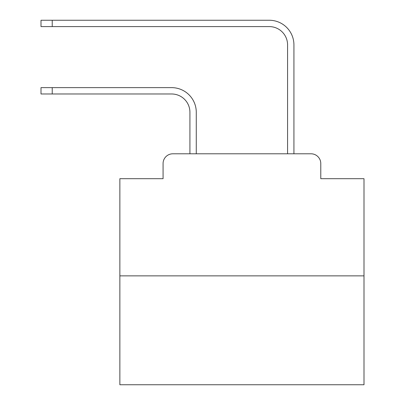 <?xml version="1.0" encoding="UTF-8"?>
<svg xmlns="http://www.w3.org/2000/svg" width="405" height="405" viewBox="0 0 405 405"><rect width="100%" height="100%" fill="white"/><g stroke="black" fill="none" stroke-linecap="round" stroke-linejoin="round"><path stroke-width="0.61" d="M163.073 163.559L163.073 178.696L163.073 163.559A9.766 9.766 0 0 1 172.839 153.794L189.925 153.794L189.925 112.291A18.311 18.311 0 0 0 171.619 93.98A18.311 18.311 0 0 1 189.925 112.291A18.311 18.311 0 0 0 171.619 93.98A18.311 18.311 0 0 1 189.925 112.291A18.311 18.311 0 0 0 171.619 93.98A18.311 18.311 0 0 1 189.925 112.291A18.311 18.311 0 0 0 171.619 93.98A18.311 18.311 0 0 1 189.925 112.291A18.311 18.311 0 0 0 171.619 93.98A18.311 18.311 0 0 1 189.925 112.291A18.311 18.311 0 0 0 171.619 93.98A18.311 18.311 0 0 1 189.925 112.291A18.311 18.311 0 0 0 171.619 93.98A18.311 18.311 0 0 1 189.925 112.291A18.311 18.311 0 0 0 171.619 93.98A18.311 18.311 0 0 1 189.925 112.291A18.311 18.311 0 0 0 171.619 93.98A18.311 18.311 0 0 1 189.925 112.291A18.311 18.311 0 0 0 171.619 93.98A18.311 18.311 0 0 1 189.925 112.291A18.311 18.311 0 0 0 171.619 93.98A18.311 18.311 0 0 1 189.925 112.291A18.311 18.311 0 0 0 171.619 93.98A18.311 18.311 0 0 1 189.925 112.291A18.311 18.311 0 0 0 171.619 93.98A18.311 18.311 0 0 1 189.925 112.291A18.311 18.311 0 0 0 171.619 93.98A18.311 18.311 0 0 1 189.925 112.291A18.311 18.311 0 0 0 171.619 93.98A18.311 18.311 0 0 1 189.925 112.291A18.311 18.311 0 0 0 171.619 93.98A18.311 18.311 0 0 1 189.925 112.291A18.311 18.311 0 0 0 171.619 93.98A18.311 18.311 0 0 1 189.925 112.291A18.311 18.311 0 0 0 171.619 93.98A18.311 18.311 0 0 1 189.925 112.291A18.311 18.311 0 0 0 171.619 93.98A18.311 18.311 0 0 1 189.925 112.291A18.311 18.311 0 0 0 171.619 93.98A18.311 18.311 0 0 1 189.925 112.291M363.999 275.866L119.86 275.866L119.86 384.75L363.999 384.75L363.999 178.696L320.785 178.696L320.785 163.559A9.766 9.766 0 0 0 311.02 153.794L172.839 153.794M119.86 275.866L119.86 178.696L163.073 178.696M196.273 153.794L196.273 112.291L196.273 153.794L196.273 112.291L196.273 153.794L196.273 112.291L196.273 153.794L196.273 112.291L196.273 153.794L196.273 112.291L196.273 153.794L196.273 112.291L196.273 153.794L196.273 112.291L196.273 153.794L196.273 112.291L196.273 153.794L196.273 112.291L196.273 153.794L196.273 112.291L196.273 153.794L196.273 112.291L196.273 153.794L196.273 112.291L196.273 153.794L196.273 112.291L196.273 153.794L196.273 112.291L196.273 153.794L196.273 112.291L196.273 153.794L196.273 112.291L196.273 153.794L196.273 112.291L196.273 153.794L196.273 112.291L196.273 153.794L196.273 112.291L196.273 153.794L196.273 112.291L196.273 153.794L203.842 153.794M280.012 153.794L287.58 153.794L287.58 44.909A18.311 18.311 0 0 0 269.274 26.598A18.311 18.311 0 0 1 287.58 44.909A18.311 18.311 0 0 0 269.274 26.598A18.311 18.311 0 0 1 287.58 44.909A18.311 18.311 0 0 0 269.274 26.598A18.311 18.311 0 0 1 287.58 44.909A18.311 18.311 0 0 0 269.274 26.598A18.311 18.311 0 0 1 287.58 44.909A18.311 18.311 0 0 0 269.274 26.598A18.311 18.311 0 0 1 287.58 44.909A18.311 18.311 0 0 0 269.274 26.598A18.311 18.311 0 0 1 287.58 44.909A18.311 18.311 0 0 0 269.274 26.598A18.311 18.311 0 0 1 287.58 44.909A18.311 18.311 0 0 0 269.274 26.598A18.311 18.311 0 0 1 287.58 44.909A18.311 18.311 0 0 0 269.274 26.598A18.311 18.311 0 0 1 287.58 44.909A18.311 18.311 0 0 0 269.274 26.598A18.311 18.311 0 0 1 287.58 44.909A18.311 18.311 0 0 0 269.274 26.598A18.311 18.311 0 0 1 287.58 44.909A18.311 18.311 0 0 0 269.274 26.598A18.311 18.311 0 0 1 287.58 44.909A18.311 18.311 0 0 0 269.274 26.598A18.311 18.311 0 0 1 287.58 44.909A18.311 18.311 0 0 0 269.274 26.598A18.311 18.311 0 0 1 287.58 44.909A18.311 18.311 0 0 0 269.274 26.598A18.311 18.311 0 0 1 287.58 44.909A18.311 18.311 0 0 0 269.274 26.598A18.311 18.311 0 0 1 287.58 44.909A18.311 18.311 0 0 0 269.274 26.598A18.311 18.311 0 0 1 287.58 44.909A18.311 18.311 0 0 0 269.274 26.598A18.311 18.311 0 0 1 287.58 44.909A18.311 18.311 0 0 0 269.274 26.598A18.311 18.311 0 0 1 287.58 44.909A18.311 18.311 0 0 0 269.274 26.598A18.311 18.311 0 0 1 287.58 44.909M293.929 153.794L293.929 44.909L293.929 153.794L293.929 44.909L293.929 153.794L293.929 44.909L293.929 153.794L293.929 44.909L293.929 153.794L293.929 44.909L293.929 153.794L293.929 44.909L293.929 153.794L293.929 44.909L293.929 153.794L293.929 44.909L293.929 153.794L293.929 44.909L293.929 153.794L293.929 44.909L293.929 153.794L293.929 44.909L293.929 153.794L293.929 44.909L293.929 153.794L293.929 44.909L293.929 153.794L293.929 44.909L293.929 153.794L293.929 44.909L293.929 153.794L293.929 44.909L293.929 153.794L293.929 44.909L293.929 153.794L293.929 44.909L293.929 153.794L293.929 44.909L293.929 153.794L293.929 44.909L293.929 153.794L311.02 153.794M320.785 178.696L320.785 163.559M41.001 87.632L52.23 87.632L52.23 93.98L41.001 93.98L41.001 87.632M52.23 93.98L171.619 93.98M196.273 112.291A24.659 24.659 0 0 0 171.619 87.632L52.23 87.632M41.001 20.25L52.23 20.25L52.23 26.598L41.001 26.598L41.001 20.25M293.929 44.909A24.659 24.659 0 0 0 269.274 20.25L52.23 20.25M52.23 26.598L269.274 26.598"/></g></svg>
